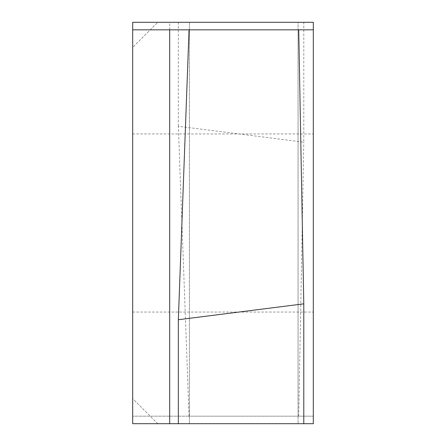 <?xml version="1.0" encoding="UTF-8"?>
<svg xmlns="http://www.w3.org/2000/svg" width="446" height="446" viewBox="0 0 446 446"><rect width="100%" height="100%" fill="white"/><g stroke="black" fill="none" stroke-linecap="round" stroke-linejoin="round"><path stroke-width="0.33" stroke-dasharray="2.23 1.67" d="M313.315 223L313.315 312.061L313.315 223M132.685 223L132.685 312.061L132.685 223M169.692 423.7L132.685 423.7L132.685 22.3L157.773 22.3L132.685 47.388L132.685 22.3L157.773 22.3L132.685 47.388L132.685 22.3L303.782 22.3L303.782 142.162L178.344 126.274L189.048 416.174L189.411 416.174L132.685 416.174L313.315 416.174L189.048 416.174M132.685 423.7L132.685 398.613L157.773 423.7L132.685 423.7L132.685 398.613L157.773 423.7L132.685 423.7M303.782 22.3L298.067 22.3L298.067 416.174L298.067 22.3L313.315 22.3L313.315 423.7L178.344 423.7M298.725 416.174L303.782 142.162M178.344 22.3L178.344 126.274M298.067 29.826L298.067 423.7L303.782 423.7L298.067 423.7L298.067 29.826L298.725 29.826M189.048 29.826L132.685 29.826M189.411 22.3L189.411 416.174L189.416 22.3M169.692 416.174L169.692 22.3M189.411 423.7L189.411 29.826L189.416 423.7M132.685 312.061L313.315 312.061L132.685 312.061M132.685 133.939L313.315 133.939L132.685 133.939"/><path stroke-width="0.67" d="M132.685 29.826L132.685 423.7L178.344 423.7L169.692 423.7L169.692 29.826L132.685 29.826L132.685 22.3L313.315 22.3L313.315 423.7L303.782 423.7L303.782 303.837L178.344 319.726L189.048 29.826L298.725 29.826L303.782 303.837M178.344 319.726L178.344 423.7L303.782 423.7M313.315 29.826L298.067 29.826L313.315 29.826M298.067 29.826L169.692 29.826"/></g></svg>
